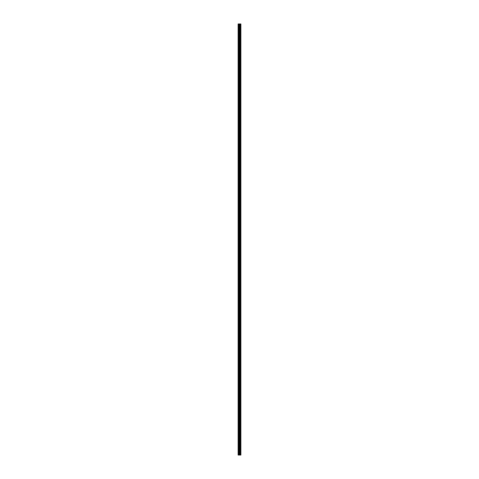 <?xml version="1.0" encoding="UTF-8"?>
<svg xmlns="http://www.w3.org/2000/svg" width="479" height="479" viewBox="0 0 479 479"><rect width="100%" height="100%" fill="white"/><g stroke="black" fill="none" stroke-linecap="round" stroke-linejoin="round"><path stroke-width="0.72" d="M239.033 455.05L240.871 455.05L240.871 23.95L238.129 23.95L238.129 455.05L239.033 455.05L239.033 23.95M239.093 23.95L239.093 455.05L239.081 23.95M240.518 23.95L240.518 455.05L240.512 23.95M240.644 455.05L240.644 23.95L240.644 455.05M240.644 453.248L240.644 451.038L240.644 453.248M240.644 449.763L240.644 447.554L240.644 449.763M240.644 446.278L240.644 444.069L240.644 446.278M240.644 442.794L240.644 440.584L240.644 442.794M240.644 439.303L240.644 437.099L240.644 439.303M240.644 435.818L240.644 433.609L240.644 435.818M240.644 432.333L240.644 430.124L240.644 432.333M240.644 428.849L240.644 426.639L240.644 428.849M240.644 425.364L240.644 423.155L240.644 425.364M240.644 421.873L240.644 419.67L240.644 421.873M240.644 418.389L240.644 416.179L240.644 418.389M240.644 414.904L240.644 412.694L240.644 414.904M240.644 411.419L240.644 409.21L240.644 411.419M240.644 407.928L240.644 405.725L240.644 407.928M240.644 404.444L240.644 402.24L240.644 404.444M240.644 400.959L240.644 398.75L240.644 400.959M240.644 397.474L240.644 395.265L240.644 397.474M240.644 393.989L240.644 391.78L240.644 393.989M240.644 390.499L240.644 388.295L240.644 390.499M240.644 387.014L240.644 384.805L240.644 387.014M240.644 383.529L240.644 381.32L240.644 383.529M240.644 380.045L240.644 377.835L240.644 380.045M240.644 376.56L240.644 374.35L240.644 376.56M240.644 373.069L240.644 370.866L240.644 373.069M240.644 369.584L240.644 367.375L240.644 369.584M240.644 366.1L240.644 363.89L240.644 366.1M240.644 362.615L240.644 360.406L240.644 362.615M240.644 359.13L240.644 356.921L240.644 359.13M240.644 355.64L240.644 353.436L240.644 355.64M240.644 352.155L240.644 349.945L240.644 352.155M240.644 348.67L240.644 346.461L240.644 348.67M240.644 345.185L240.644 342.976L240.644 345.185M240.644 341.695L240.644 339.491L240.644 341.695M240.644 338.21L240.644 336.007L240.644 338.21M240.644 334.725L240.644 332.516L240.644 334.725M240.644 331.24L240.644 329.031L240.644 331.24M240.644 327.756L240.644 325.546L240.644 327.756M240.644 324.265L240.644 322.062L240.644 324.265M240.644 320.78L240.644 318.571L240.644 320.78M240.644 317.296L240.644 315.086L240.644 317.296M240.644 313.811L240.644 311.601L240.644 313.811M240.644 310.326L240.644 308.117L240.644 310.326M240.644 306.835L240.644 304.632L240.644 306.835M240.644 303.351L240.644 301.141L240.644 303.351M240.644 299.866L240.644 297.657L240.644 299.866M240.644 296.381L240.644 294.172L240.644 296.381M240.644 292.897L240.644 290.687L240.644 292.897M240.644 289.406L240.644 287.202L240.644 289.406M240.644 285.921L240.644 283.712L240.644 285.921M240.644 282.436L240.644 280.227L240.644 282.436M240.644 278.952L240.644 276.742L240.644 278.952M240.644 275.461L240.644 273.258L240.644 275.461M240.644 271.976L240.644 269.773L240.644 271.976M240.644 268.491L240.644 266.282L240.644 268.491M240.644 265.007L240.644 262.797L240.644 265.007M240.644 261.522L240.644 259.313L240.644 261.522M240.644 258.031L240.644 255.828L240.644 258.031M240.644 254.547L240.644 252.337L240.644 254.547M240.644 251.062L240.644 248.852L240.644 251.062M240.644 247.577L240.644 245.368L240.644 247.577M240.644 244.092L240.644 241.883L240.644 244.092M240.644 240.602L240.644 238.398L240.644 240.602M240.644 237.117L240.644 234.908L240.644 237.117M240.644 233.632L240.644 231.423L240.644 233.632M240.644 230.148L240.644 227.938L240.644 230.148M240.644 226.663L240.644 224.453L240.644 226.663M240.644 223.172L240.644 220.969L240.644 223.172M240.644 219.687L240.644 217.478L240.644 219.687M240.644 216.203L240.644 213.993L240.644 216.203M240.644 212.718L240.644 210.509L240.644 212.718M240.644 209.227L240.644 207.024L240.644 209.227M240.644 205.742L240.644 203.539L240.644 205.742M240.644 202.258L240.644 200.048L240.644 202.258M240.644 198.773L240.644 196.564L240.644 198.773M240.644 195.288L240.644 193.079L240.644 195.288M240.644 191.798L240.644 189.594L240.644 191.798M240.644 188.313L240.644 186.103L240.644 188.313M240.644 184.828L240.644 182.619L240.644 184.828M240.644 181.343L240.644 179.134L240.644 181.343M240.644 177.859L240.644 175.649L240.644 177.859M240.644 174.368L240.644 172.165L240.644 174.368M240.644 170.883L240.644 168.674L240.644 170.883M240.644 167.399L240.644 165.189L240.644 167.399M240.644 163.914L240.644 161.704L240.644 163.914M240.644 160.429L240.644 158.22L240.644 160.429M240.644 156.938L240.644 154.735L240.644 156.938M240.644 153.454L240.644 151.244L240.644 153.454M240.644 149.969L240.644 147.76L240.644 149.969M240.644 146.484L240.644 144.275L240.644 146.484M240.644 142.993L240.644 140.79L240.644 142.993M240.644 139.509L240.644 137.305L240.644 139.509M240.644 136.024L240.644 133.815L240.644 136.024M240.644 132.539L240.644 130.33L240.644 132.539M240.644 129.055L240.644 126.845L240.644 129.055M240.644 125.564L240.644 123.36L240.644 125.564M240.644 122.079L240.644 119.87L240.644 122.079M240.644 118.594L240.644 116.385L240.644 118.594M240.644 115.11L240.644 112.9L240.644 115.11M240.644 111.625L240.644 109.416L240.644 111.625M240.644 108.134L240.644 105.931L240.644 108.134M240.644 104.65L240.644 102.44L240.644 104.65M240.644 101.165L240.644 98.955L240.644 101.165M240.644 97.68L240.644 95.471L240.644 97.68M240.644 94.195L240.644 91.986L240.644 94.195M240.644 90.705L240.644 88.501L240.644 90.705M240.644 87.22L240.644 85.011L240.644 87.22M240.644 83.735L240.644 81.526L240.644 83.735M240.644 80.25L240.644 78.041L240.644 80.25M240.644 76.76L240.644 74.556L240.644 76.76M240.644 73.275L240.644 71.072L240.644 73.275M240.644 69.79L240.644 67.581L240.644 69.79M240.644 66.306L240.644 64.096L240.644 66.306M240.644 62.821L240.644 60.611L240.644 62.821M240.644 59.33L240.644 57.127L240.644 59.33M240.644 55.845L240.644 53.636L240.644 55.845M240.644 52.361L240.644 50.151L240.644 52.361M240.644 48.876L240.644 46.667L240.644 48.876M240.644 45.391L240.644 43.182L240.644 45.391M240.644 41.901L240.644 39.697L240.644 41.901M240.644 38.416L240.644 36.206L240.644 38.416M240.644 34.931L240.644 32.722L240.644 34.931M240.644 31.446L240.644 29.237L240.644 31.446M240.644 27.962L240.644 25.752L240.644 27.962M240.823 455.05L240.823 23.95M238.303 455.05L238.303 23.95M240.692 455.05L240.692 23.95M240.596 455.05L240.596 23.95M240.566 455.05L240.566 23.95M240.458 455.05L240.458 23.95M240.183 455.05L240.183 23.95M240.159 455.05L240.159 23.95M239.446 455.05L239.446 23.95M239.422 455.05L239.422 23.95M239.141 455.05L239.141 23.95M238.847 455.05L238.847 23.95M238.805 455.05L238.805 23.95"/></g></svg>
